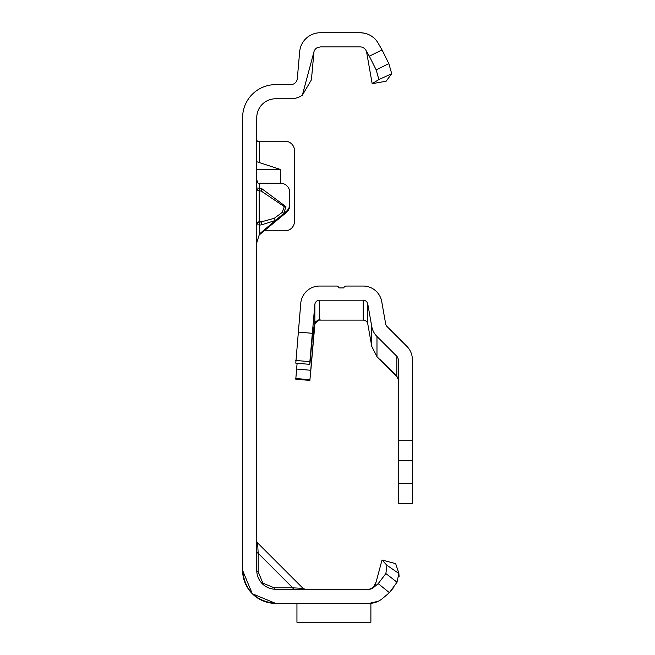 <?xml version="1.0" encoding="UTF-8"?>
<svg xmlns="http://www.w3.org/2000/svg" width="655" height="655" viewBox="0 0 655 655"><rect width="100%" height="100%" fill="white"/><g stroke="black" fill="none" stroke-linecap="round" stroke-linejoin="round"><path stroke-width="0.98" d="M274.281 218.287L275.378 220.473L261.574 224.821L261.157 221.906L274.281 218.287L282.158 212.449L283.672 213.538L259.486 233.917M282.158 212.449L284.327 206.628L261.157 191.047L261.574 188.517L285.948 206.669L283.672 213.538L286.399 211.262A9.432 9.399 180 0 0 289.772 204.065L289.772 192.578A9.432 9.399 180 0 0 280.34 183.179L259.593 183.179L259.593 188.214L261.574 188.517M378.287 601.257L369.133 603.386L275.624 603.386L252.281 593.717L242.612 570.374C244.716 590.286 255.72 601.29 275.624 603.386L252.281 593.717L242.612 570.374C244.716 590.286 255.72 601.29 275.624 603.386L252.281 593.717L242.612 570.374C244.716 590.286 255.72 601.29 275.624 603.386L252.281 593.717L242.612 570.374L242.612 117.638A33.012 33.012 0 0 1 275.624 84.634L290.738 84.634A6.599 6.599 0 0 0 297.321 78.6L299.671 51.688A20.747 20.747 0 0 1 320.344 32.75L360.16 32.75A20.747 20.747 0 0 1 365.244 33.38L362.919 32.938M294.152 589.238A2.833 1.637 90 0 1 292.736 587.822L303.093 588.411L257.587 542.905L258.176 553.262A2.833 1.637 0 0 1 256.76 551.846M258.176 571.79L262.868 583.13L274.208 587.822L292.736 587.822L258.176 553.262L258.176 571.79A2.833 1.637 0 0 1 256.76 570.374L256.76 117.638A18.864 18.864 0 0 1 275.624 98.774L290.738 98.774A20.747 20.747 0 0 0 302.323 95.245L313.966 51.794A6.599 6.599 0 0 1 317.012 47.799L320.344 46.898L360.16 46.898A6.599 6.599 0 0 1 365.875 50.198L369.33 56.191L382.053 49.919L378.123 43.124A20.747 20.747 0 0 0 365.244 33.38M256.76 540.907A2.833 2.833 0 0 0 257.587 542.905L303.093 588.411L305.091 589.238M257.3 141.218L256.76 140.023M280.594 183.179L280.594 169.514L256.76 161.736M264.473 230.822L285.056 230.822A9.432 9.432 0 0 0 294.488 221.39L294.488 150.65A9.432 9.432 0 0 0 285.056 141.218L256.76 141.218M256.76 179.904L257.955 183.13L259.593 183.179M289.772 204.065L289.772 205.293A9.432 9.399 180 0 1 286.399 212.49L258.987 235.145M261.574 224.821L259.593 225.123L259.593 233.671L256.899 242.203L256.76 245.207M375.503 584.342L371.925 588.616M373.743 587.347L369.305 589.238L275.624 589.238A18.864 18.864 0 0 1 256.76 570.374M382.021 560L395.685 563.66L398.887 573.502L397.004 582.213L389.438 592.677L378.197 583.638L373.366 587.691A6.599 6.599 0 0 1 369.125 589.238A6.599 6.599 0 0 0 369.649 589.213L373.407 587.371L376.093 582.131L382.021 560L386.884 565.249L398.887 573.502L399.083 576.449M275.624 603.386L294.152 603.386C308.399 603.386 308.399 603.386 294.152 603.386C308.399 603.386 308.399 603.386 294.152 603.386C308.399 603.386 308.399 603.386 294.152 603.386C308.399 603.386 308.399 603.386 294.152 603.386L275.624 603.386A33.012 33.012 0 0 1 242.612 570.374M294.152 603.386L296.944 603.386L294.152 603.386M369.322 603.386L370.886 603.386L370.886 622.25L296.944 622.25L370.886 622.217M369.125 603.386A20.747 20.747 0 0 0 382.463 598.531L389.438 592.677M393.139 588.1L389.561 592.578L382.463 598.531M313.966 51.794L311.412 79.836L302.323 95.245M372.179 83.684L386.114 81.228L391.739 73.728L378.877 79.542L372.179 83.684L366.661 52.351M296.944 603.386L296.944 622.217M274.208 587.822A2.833 1.637 -90 0 0 275.624 589.238M382.053 49.919L388.824 63.617L391.739 73.728M365.875 50.198L364.712 48.724M378.877 79.542L376.183 69.872L369.33 56.191M376.183 69.872L388.824 63.617M378.197 583.638L385.885 573.551L386.884 565.249M397.004 582.213L385.885 573.551M259.593 233.671L259.593 234.908M256.76 188.149A2.833 2.808 180 0 0 259.167 190.924L259.167 222.209L261.157 221.906L259.167 221.783A2.833 2.702 180 0 0 256.76 224.452M259.552 224.878L259.167 222.209A2.833 2.702 180 0 0 256.76 224.878L259.552 224.878M259.167 190.744L259.593 188.214L256.76 187.969A2.833 2.808 0 0 0 259.167 190.744L261.157 191.047L259.167 190.744M280.594 169.514L256.76 169.514M397.004 376.363L380.047 359.554L396.856 376.216L398.24 379.556M397.937 377.91L376.977 356.688L371.737 346.323L367.799 324.012L367.799 304.092A4.716 4.716 -0 0 0 363.157 300.195L363.157 320.115A4.716 4.716 180 0 1 367.799 324.012M297.108 363.247L295.782 379.196L309.872 380.424L313.164 342.049L313.164 326.87L309.872 364.368L295.782 363.132L300.768 303.265A18.864 18.864 -0 0 1 319.558 286.047L336.334 286.047A2.833 2.833 180 0 1 339.003 287.93L343.719 287.93A2.833 2.833 180 0 1 346.38 286.047L363.157 286.047A18.864 18.864 -0 0 1 381.734 301.636L385.672 323.955A4.716 4.716 180 0 0 386.982 326.468L406.861 346.348A18.864 18.864 0 0 1 412.388 359.685L412.388 483.357L398.24 483.357L398.24 359.685A4.716 4.716 0 0 0 396.856 356.353L376.977 336.474A18.864 18.864 180 0 1 371.737 326.411L367.799 304.092M295.782 379.196L309.872 380.424L314.858 323.726L319.042 319.575L320.082 319.73L316.062 321.343A4.716 4.716 -0 0 0 314.858 324.094L310.699 371.835L314.858 324.413A4.716 4.716 180 0 1 319.558 320.115L363.157 320.115M319.558 319.566L319.558 300.195L363.157 300.195M412.388 483.357L412.388 503.449L398.24 503.294L398.24 483.357M319.558 300.195A4.716 4.716 -0 0 0 314.858 304.501L314.858 323.726M295.782 363.132L309.872 364.368L309.872 361.675L295.782 360.447M298.246 332.077L312.337 333.313L309.872 361.675M312.337 333.313L314.858 304.501M285.948 206.669L284.327 206.628M262.287 583.711L262.868 583.13M259.593 141.218L259.593 162.563M292.736 587.822L282.493 587.822L292.736 587.822M258.176 553.262L258.176 563.505L258.176 553.262M286.399 212.49L286.399 211.262M371.737 326.411L371.737 346.323M396.856 356.353L396.856 376.216M376.977 336.474L376.977 356.688M412.388 460.784L398.24 460.784M412.388 440.725L398.24 440.725M295.782 378.492L309.872 379.72M296.6 369.035L310.699 370.272M311.428 346.667L312.754 346.782M311.846 341.935L313.164 342.049M363.771 33.069L360.16 32.75"/></g></svg>
